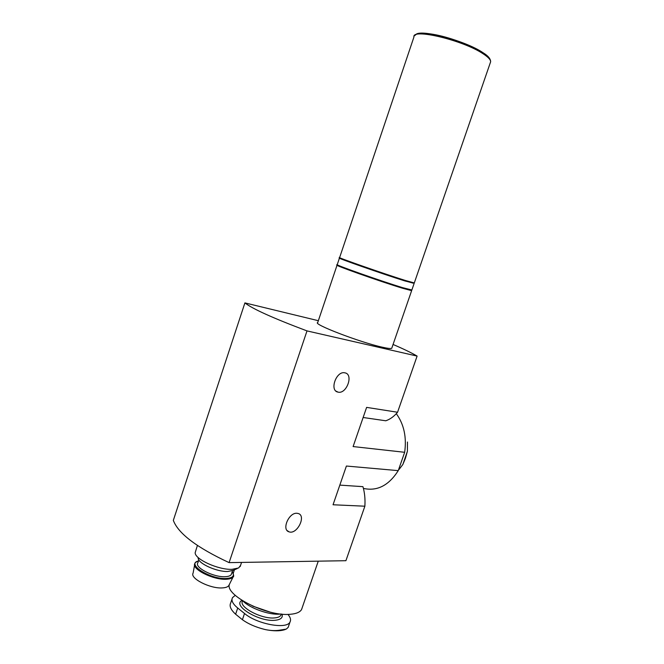 <?xml version="1.0" encoding="UTF-8"?>
<svg xmlns="http://www.w3.org/2000/svg" width="664" height="664" viewBox="0 0 664 664"><rect width="100%" height="100%" fill="white"/><g stroke="black" fill="none" stroke-linecap="round" stroke-linejoin="round"><path stroke-width="1" d="M287.919 614.374C290.434 617.304 291.139 619.827 290.035 621.936C287.022 629.655 257.2 624.276 244.518 613.478L242.401 619.711L235.62 614.217C230.831 609.826 229.18 606.116 230.665 603.086L232.018 599.069M244.518 613.478L237.72 608.025C232.79 603.941 231.055 600.48 232.5 597.641L235.263 595.342M363.532 488.438C377.218 491.418 388.789 485.484 398.242 470.635L346.401 466.037L333.046 504.764L364.876 506.2C365.316 499.046 364.669 492.53 362.926 486.662L339.827 485.11M364.876 506.2L345.911 560.706L229.097 562.624L307 330.904L417.108 356.087C411.564 352.833 403.554 348.957 393.063 344.467M363.133 417.498L385.784 420.785C390.083 419.316 394.009 416.469 397.562 412.253L417.108 356.087M318.346 320.704L244.908 302.9L173.329 520.377C178.209 533.482 196.801 547.568 229.097 562.624M296.899 513.272L298.178 513.488C306.627 515.662 297.04 534.935 289.039 531.839C281.403 529.922 288.79 512.475 296.899 513.272M344.84 372.828L344.923 372.844C353.895 374.288 346.591 394.516 337.984 392.109C329.186 390.689 336.283 370.653 344.84 372.828M397.562 412.253L366.619 407.381L353.107 446.565L404.666 452.292L398.242 470.635M244.908 302.9C252.353 308.81 273.053 318.147 307 330.904M337.03 265.26L317.732 322.521C311.997 323.866 359.888 342.309 382.182 347.172C387.701 348.426 390.888 348.799 391.743 348.285L391.893 347.836M404.666 452.292C406.758 437.136 403.969 424.263 396.3 413.672M338.225 265.293L337.08 265.102C331.992 264.405 380.63 281.636 402.475 288.217L411.63 290.658L410.659 289.961M338.233 265.26L338.167 265.476C333.245 264.803 380.422 281.511 401.637 287.91L410.593 290.151M339.42 258.163L337.262 264.562C332.183 263.849 380.821 281.063 402.666 287.661L411.863 289.977M340.582 258.288L339.462 258.047C334.448 257.101 383.178 274.174 404.965 280.972L413.074 282.972M340.64 258.113L340.541 258.421C335.702 257.507 382.962 274.066 404.127 280.673L413.025 283.113M414.261 283.038L490.654 61.71C490.646 59.71 488.148 57.079 483.151 53.809C463.148 40.214 411.522 27.971 413.938 37.01L339.644 257.507C334.639 256.536 383.369 273.601 405.156 280.416L414.294 282.939M407.464 442.008L407.406 451.229L405.397 458.384L402.807 464.551L399.13 469.382M194.602 564.939L193.108 573.115C189.58 578.294 210.081 588.802 222.257 587.914C225.569 587.748 227.735 586.993 228.748 585.648L229.121 584.893M198.843 559.893L197.88 562.79C194.087 567.38 213.542 577.414 225.104 576.701C228.358 576.576 230.408 575.846 231.271 574.518L231.587 573.571M198.162 558.009C197.864 563.387 216.904 572.061 227.91 571.472L233.255 570.334L237.305 568.542M197.415 545.459L195.166 552.672C194.718 559.237 218.448 570.036 232.068 569.33L238.658 567.944L240.576 565.346M242.933 600.995C249.93 608.274 269.136 615.121 279.785 614.125L280.905 614.017M252.693 606.107L270.065 612.067M229.445 584.245C224.615 595.268 267.409 616.781 290.251 614.283C296.21 613.802 299.979 612.216 301.564 609.535L302.195 607.726M288.151 627.405L286.284 629.09L280.274 630.07C276.033 630.866 271.219 630.742 265.824 629.688L264.596 629.406C255.673 627.165 248.278 623.928 242.401 619.711M241.995 600.405C231.827 605.402 259.126 622.085 275.103 620.276C280.806 619.678 283.105 617.628 282.009 614.125M414.22 35.972L416.784 33.939C420.652 32.785 427.135 33.092 436.223 34.877C452.093 38.105 472.602 45.907 483.002 52.705C487.99 55.71 490.538 58.706 490.654 61.71L490.264 62.831M415.681 34.827C419.108 28.519 465.091 40.496 482.844 52.589L487.824 56.39M228.748 585.648L233.122 576.933C234.085 576.634 233.786 574.891 232.217 571.687C234.948 575.721 232.931 577.987 226.175 578.485C209.99 579.473 185.729 563.786 198.503 560.922C195.93 562.051 194.718 562.914 194.867 563.487C191.099 568.874 213.169 580.095 226.208 579.257C229.752 579.108 232.051 578.336 233.122 576.933L233.62 575.597M242.617 600.795L242.584 600.912C238.052 606.738 261.541 619.363 274.581 617.91C277.876 617.636 279.976 616.74 280.88 615.221L281.229 614.2M237.72 608.025L235.62 614.217M336.001 391.121L337.984 392.109M287.114 530.536L289.039 531.839M391.743 348.285L411.63 290.658M411.821 290.118L414.07 283.586M412.991 283.213L413.132 282.798M407.406 451.229L402.899 464.377M231.271 574.518L232.566 570.666M240.169 566.558L241.563 562.416M280.88 615.221L281.295 614.059L280.88 615.221M301.564 609.535L318.263 561.163M233.23 573.306L234.4 569.828M290.035 621.936L288.159 627.397M285.387 629.464C281.387 630.924 275.967 631.19 269.127 630.244"/></g></svg>
